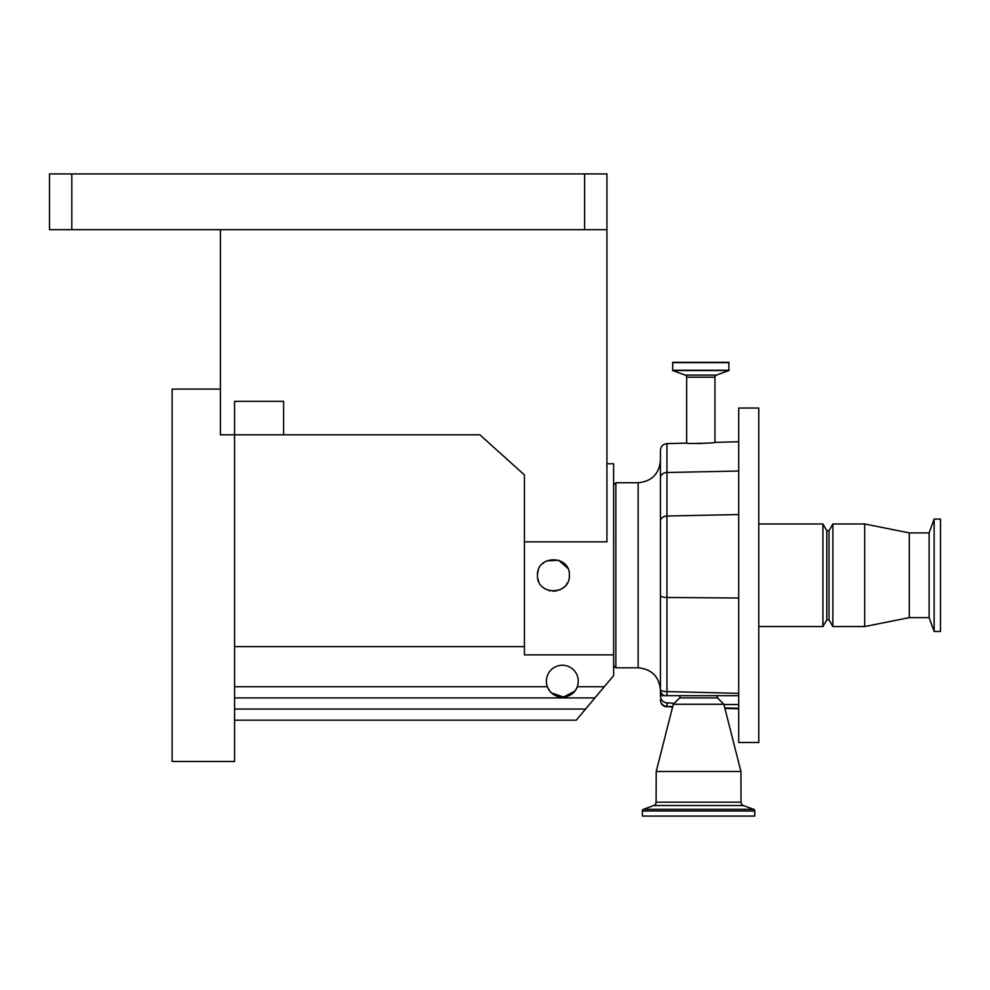 <?xml version="1.0" encoding="UTF-8"?>
<svg xmlns="http://www.w3.org/2000/svg" width="990" height="990" viewBox="0 0 990 990"><rect width="100%" height="100%" fill="white"/><g stroke="black" fill="none" stroke-linecap="round" stroke-linejoin="round"><path stroke-width="1.49" d="M680.179 695.673L679.647 697.901L673.287 704.261L656.209 771.482L740.941 771.482L741.052 802.197A3.564 3.564 0 0 0 743.403 805.551L753.699 809.3L643.451 809.3L653.746 805.551L743.403 805.551M656.209 771.482L656.098 802.197A3.564 3.564 0 0 1 653.746 805.551M673.287 704.261L723.863 704.261L740.941 771.482M679.647 697.901L717.502 697.901L723.863 704.261M716.97 695.673L717.502 697.901M754.764 810.971L754.764 816.082L642.386 816.082L642.386 810.971L754.764 810.971A1.782 1.782 0 0 0 753.699 809.3M642.386 810.971A1.782 1.782 0 0 1 643.451 809.3M686.639 443.112L686.639 377.19A2.228 2.228 0 0 0 685.179 375.086L716.426 375.086A2.228 2.228 0 0 0 714.966 377.19L714.966 442.369C715.857 443.161 685.773 443.953 686.639 443.112L666.963 443.619L666.963 691.589A6.695 1.955 180 0 1 660.441 689.634L660.441 695.673L738.713 695.673L738.713 742.5L758.773 742.5L758.773 408.041L738.713 408.041L738.713 695.673M738.713 598.034L666.963 597.477A6.695 1.955 180 0 1 660.441 595.522L660.441 689.634A6.695 6.658 0 0 0 664.315 695.673M738.713 693.346L666.963 691.589L666.926 695.673M660.441 595.522L660.441 450.314C660.813 446.329 662.991 444.102 666.963 443.619M708.667 443.062L706.229 443.248M700.821 443.495L698.111 443.545M685.179 375.086L672.68 370.545L672.779 362.328L728.826 362.328L728.937 370.545L716.426 375.086M758.773 523.982L822.925 523.982L822.925 626.559L758.773 626.559M826.786 619.864L829.014 619.864L829.014 530.677L826.786 530.677L826.786 619.864L822.925 626.559M829.014 530.677L832.875 523.982L832.875 626.559L864.691 626.559L864.691 523.982L909.278 532.905L909.278 617.636L864.691 626.559M909.278 532.905L929.115 532.905L929.115 617.636L934.139 631.459L940.5 631.459L940.5 519.082L934.139 519.082L934.139 631.459M660.441 672.816L660.441 695.995C660.875 700.079 663.04 702.38 666.963 702.9L674.301 703.246M723.925 704.534L738.713 704.534M660.441 575.264L660.441 460.437L660.441 575.264M613.627 484.964L615.854 482.736L615.854 667.804L638.154 667.804C651.692 669.129 659.13 676.554 660.441 690.104M606.932 463.778L613.627 463.778L613.627 675.613L594.916 697.901L234.568 697.901M613.627 654.885L524.428 654.885L524.428 541.827L606.932 541.827L606.932 229.668L49.5 229.668L49.5 173.918L71.8 173.918L71.8 229.668M569.349 575.264C570.339 554.746 536.531 554.685 537.496 575.264C536.506 595.819 570.327 595.819 569.349 575.264M567.703 568.223L558.632 560.216L546.517 560.909M544.574 562.023L542.05 564.114M538.214 570.549L537.582 573.594M584.632 229.668L584.632 173.918L606.932 173.918L606.932 229.668M584.632 173.918L71.8 173.918M220.411 229.668L220.411 434.796L234.568 434.796L234.568 761.459L172.136 761.459L172.136 389.082L220.411 389.082M283.623 434.796L234.568 434.796L234.568 401.346L283.623 401.346L283.623 434.796L479.853 434.796L524.428 474.928L524.428 541.827M604.271 686.751L577.257 686.751A15.927 15.927 0 0 1 546.406 681.182A15.927 15.927 0 0 1 562.332 665.255A15.927 15.927 0 0 1 577.257 686.751C572.641 700.4 552.024 700.4 547.421 686.751L234.568 686.751M524.428 646.619L234.568 646.619M594.916 697.901L576.205 720.2L234.568 720.2M548.497 689.052L549.92 691.156M551.591 692.938L563.632 697.059L574.72 691.206M576.168 689.102L577.182 686.961M537.842 578.593L538.684 581.303M548.621 590.461L550.192 590.869M552.903 591.191L556.962 590.807M559.511 589.99L560.699 589.434M562.308 588.493L564.869 586.34M566.429 584.471L567.431 582.838M656.098 802.197L741.052 802.197M660.441 521.235A6.695 5.222 180 0 1 666.963 516.025L738.713 514.553M660.441 477.725A6.695 5.222 180 0 1 666.963 472.502L738.713 471.042M686.639 377.19L714.966 377.19M672.482 362.625L729.123 362.625M672.482 370.272L729.123 370.272M672.68 370.545L728.937 370.545M666.963 702.9L666.963 706.415L672.705 706.563M724.791 707.924L738.713 708.283M660.441 699.757A6.695 6.658 0 0 0 666.963 706.415L672.581 707.058M615.854 482.736L638.154 482.736L638.154 667.804M585.56 709.05L234.568 709.05M714.966 442.369L738.713 441.75M724.915 708.432L738.713 708.791M829.014 619.864L832.875 626.559M909.278 617.636L929.115 617.636M929.115 532.905L934.139 519.082M832.875 523.982L864.691 523.982M826.786 530.677L822.925 523.982M666.963 706.909C662.991 706.439 660.813 704.212 660.441 700.227M638.154 482.736C651.692 481.412 659.13 473.987 660.441 460.437M613.627 665.577L615.854 667.804"/></g></svg>
